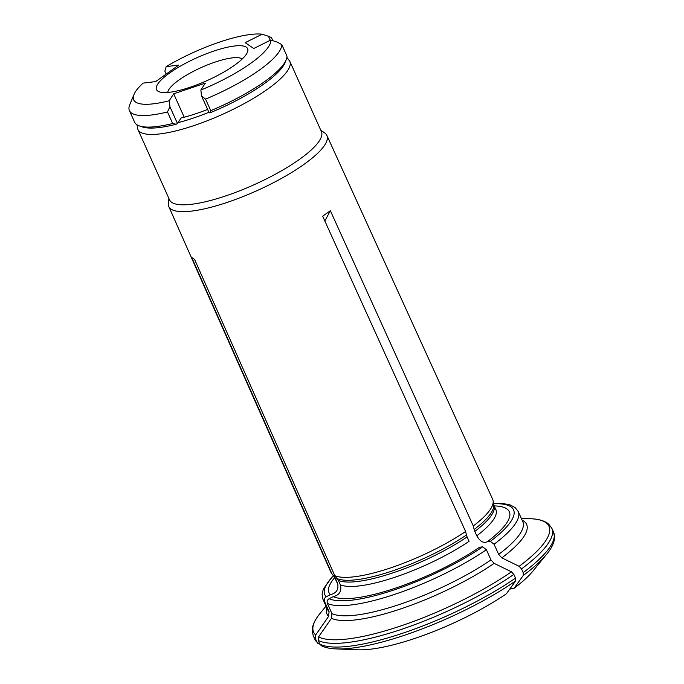 <?xml version="1.0" encoding="UTF-8"?>
<svg xmlns="http://www.w3.org/2000/svg" width="684" height="684" viewBox="0 0 684 684"><rect width="100%" height="100%" fill="white"/><g stroke="black" fill="none" stroke-linecap="round" stroke-linejoin="round"><path stroke-width="1.03" d="M281.774 44.58L286.972 56.131A83.26 20.845 155.8 0 1 286.117 59.987L284.903 62.885A80.874 20.246 155.8 0 1 209.997 112.817L209.142 112.843L201.592 96.042A428.355 215.238 57.2 0 1 205.559 99.112A83.26 20.845 -24.2 0 0 281.774 44.58A428.355 300.002 -128.9 0 0 277.037 42.066A3921.765 3752.15 124.1 0 0 270.813 40.014L253.755 48.487L245.163 42.673L262.211 34.2A3921.765 3752.15 -55.9 0 1 268.436 36.252A428.355 199.377 -106.4 0 1 271.437 37.586L272.831 40.681M184.218 117.229L173.693 93.802L205.354 83.115L200.848 90.066A3921.765 1373.036 71.3 0 0 201.592 96.042M166.169 74.086L164.878 71.213A3921.782 2379.132 54.4 0 1 166.178 66.622L178.721 65.1L155.653 81.601L143.11 83.123A74.932 18.759 -24.2 0 0 134.047 94.375A74.932 18.759 -24.2 0 0 169.179 100.762L173.693 93.802M207.603 109.423A64.92 16.254 -24.2 0 1 181.046 118.024L177.472 123.53L169.923 106.738A3921.765 1373.036 -108.7 0 1 169.179 100.762M270.257 40.288L268.436 36.252M286.117 59.987A83.26 20.845 155.8 0 1 210.749 110.663A440.906 221.539 57.2 0 1 209.997 112.817M210.749 110.663L205.559 99.112M242.221 58.995A41.134 10.303 -24.2 0 0 215.648 61.911A41.134 10.303 -24.2 0 0 178.755 80.165A41.134 10.303 -24.2 0 0 167.802 92.434M169.512 73.068A49.958 12.509 -24.2 0 0 159.372 91.861A49.958 12.509 -24.2 0 0 207.184 80.541A49.958 12.509 -24.2 0 0 247.394 52.3A49.958 12.509 -24.2 0 0 222.642 48.393A49.958 12.509 -24.2 0 0 169.512 73.068M139.408 125.924A83.26 20.845 155.8 0 0 172.676 123.513A440.906 409.63 -73.7 0 0 176.181 124.232A80.874 20.246 155.8 0 1 142.383 126.942L139.408 125.924A83.26 20.845 155.8 0 1 134.611 122.162L129.421 110.611A83.26 20.845 -24.2 0 0 167.486 111.962A428.355 397.977 -73.7 0 1 169.923 106.738M176.181 124.232L177.472 123.53M172.676 123.513L167.486 111.962M134.047 94.375L129.798 104.532A83.26 20.845 -24.2 0 0 129.421 110.611M262.211 34.2A74.932 18.759 -24.2 0 0 166.178 66.622M200.848 90.066A74.932 18.759 -24.2 0 0 270.813 40.014M168.897 198.454L168.332 203.157A86.671 21.7 -24.2 0 0 168.76 206.482L330.799 572.072A88.74 22.221 -24.2 0 0 331.637 573.414A88.74 22.221 -24.2 0 0 331.894 573.714L191.725 257.5L194.589 259.441L334.767 575.654A88.74 22.221 -24.2 0 0 465.59 531.494L322.668 216.204L330.355 210.706L473.285 525.987L474.14 529.493A8.311 5.036 -125.6 0 0 474.807 531.417A87.415 21.888 -24.2 0 0 493.882 505.211L493.13 500.842A88.74 22.221 -24.2 0 0 492.677 499.32L326.875 135.423A86.671 21.7 -24.2 0 0 324.669 132.893L320.779 130.199M487.128 541.873L487.307 541.737C483.622 543.489 480.108 541.514 476.782 535.811L474.807 531.417M522.114 520.173A109.423 27.394 155.8 0 1 501.842 557.862L498.653 554.416L494.079 544.233L490.334 541.369L487.307 541.737A98.838 24.744 -24.2 0 0 494.481 535.974A98.838 24.744 -24.2 0 0 494.19 505.904M501.842 557.862A124830.436 75727.76 54.4 0 1 519.139 566.318L521.524 568.908L523.2 572.619A130.832 32.755 -24.2 0 0 553.536 532.049L551.868 528.339A130.832 32.755 155.8 0 1 521.524 568.908M523.26 575.492A129.045 32.31 -24.2 0 0 546.593 554.314L532.802 571.2A107.234 26.847 -24.2 0 1 514.026 588.334A120866.921 73323.312 -125.6 0 0 523.26 575.492L523.2 572.619M473.285 525.987A88.74 22.221 -24.2 0 0 493.13 500.842M168.76 206.482A86.671 21.7 -24.2 0 0 224.172 203.396A86.671 21.7 -24.2 0 0 307.928 161.475A86.671 21.7 -24.2 0 0 326.875 135.423M465.59 531.494L466.454 534.991A8.311 5.036 -125.6 0 0 467.121 536.914L469.096 541.309A87.415 21.888 -24.2 0 1 340.307 584.786L338.332 580.391A87.415 21.888 -24.2 0 0 467.121 536.914M334.767 575.654L338.332 580.391M340.307 584.786C341.923 591.07 339.572 595.02 333.236 596.645A98.838 24.744 -24.2 0 0 357.014 597.756A98.838 24.744 -24.2 0 0 479.612 547.234L482.647 546.867L486.392 549.739L490.967 559.914L494.147 563.368A124830.436 75727.76 54.4 0 1 511.452 571.824L513.838 574.406A130.832 32.755 155.8 0 1 318.214 640.446L319.881 644.157A130.832 32.755 -24.2 0 0 515.505 578.125L513.838 574.406M333.236 596.645L329.124 598.688C327.328 599.851 326.747 601.424 327.371 603.416A107.046 26.804 -24.2 0 0 486.392 549.739M494.147 563.368A109.423 27.394 155.8 0 1 331.475 618.276L331.945 613.591L327.371 603.416M331.475 618.276A124830.436 119431.641 124.1 0 0 318.564 636.932L318.214 640.446M515.574 580.99A129.045 32.31 -24.2 0 1 336.126 648.902L357.903 649.8A107.234 26.847 -24.2 0 0 506.34 593.832A120866.921 73323.312 -125.6 0 0 515.574 580.99L515.505 578.125M336.126 648.902C330.115 648.688 325.208 647.637 321.394 645.756L319.881 644.157M331.894 573.714L335.468 578.459L337.434 582.845C339.059 589.129 336.699 593.079 330.372 594.704L326.259 596.756C324.464 597.91 323.883 599.483 324.507 601.475L329.081 611.658L328.611 616.344A124830.436 119431.641 124.1 0 0 315.7 634.991L315.341 638.505A130.832 32.755 155.8 0 1 313.204 635.598L314.871 639.309A130.832 32.755 -24.2 0 0 317.017 642.225L315.341 638.505M334.715 577.57A98.838 24.744 -24.2 0 0 330.372 594.704M136.954 124.762L137.92 129.515L169.538 199.882A83.26 20.845 -24.2 0 0 254.021 184.766A83.26 20.845 -24.2 0 0 321.42 131.627L289.794 61.261L286.878 57.379M319.821 644.166L317.803 643.311L317.017 642.225M330.355 210.706L324.84 221M510.196 588.462L514.026 588.334M509.298 589.719L510.674 588.736M178.045 122.65A77.309 19.357 -24.2 0 0 208.894 112.296M474.14 529.493A87.706 21.956 -24.2 0 0 493.711 504.664M476.782 535.811A87.415 21.888 -24.2 0 0 495.849 509.606L493.882 505.211M490.334 541.369A103.472 25.907 -24.2 0 0 493.574 503.775M494.079 544.233A107.046 26.804 -24.2 0 0 518.233 511.538L522.807 521.712A107.046 26.804 -24.2 0 1 498.653 554.416M519.139 566.318A129.045 32.31 -24.2 0 0 530.613 518.737C538.607 518.985 544.635 520.772 548.688 524.115L551.868 528.339M337.221 578.613A87.706 21.956 -24.2 0 0 466.454 534.991M329.124 598.688A103.472 25.907 -24.2 0 0 482.647 546.867M331.945 613.591A107.046 26.804 -24.2 0 0 490.967 559.914M318.564 636.932A129.045 32.31 -24.2 0 0 511.452 571.824M334.356 576.68A87.706 21.956 -24.2 0 1 334.108 576.398L334.408 576.877A87.415 21.888 -24.2 0 0 335.468 578.459M334.408 576.877L336.383 581.272A87.415 21.888 -24.2 0 0 337.434 582.845M333.527 575.697A103.472 25.907 -24.2 0 0 326.259 596.756M333.305 575.432L323.37 588.95L322.07 594.251L322.968 599.295A107.046 26.804 -24.2 0 0 324.507 601.475M322.968 599.295L327.542 609.47A107.046 26.804 -24.2 0 0 329.081 611.658M137.92 129.515A83.26 20.845 -24.2 0 0 222.403 114.399A83.26 20.845 -24.2 0 0 289.794 61.261M328.611 616.344A109.423 27.394 155.8 0 1 326.841 607.931M326.029 606.118L320.138 613.334A129.045 32.31 -24.2 0 0 315.7 634.991M496.285 510.23L495.849 509.606M521.302 518.361L530.613 518.737M546.593 554.314C551.723 548.175 554.391 542.48 554.579 537.231L553.536 532.049M518.233 511.538L515.026 507.502L510.187 504.954L503.236 503.544L493.523 503.424M336.562 582.007L336.383 581.272M334.108 576.398L331.637 573.414M320.138 613.334C315.008 619.473 312.349 625.167 312.152 630.417L313.204 635.598M317.795 643.311L314.871 639.309"/></g></svg>

